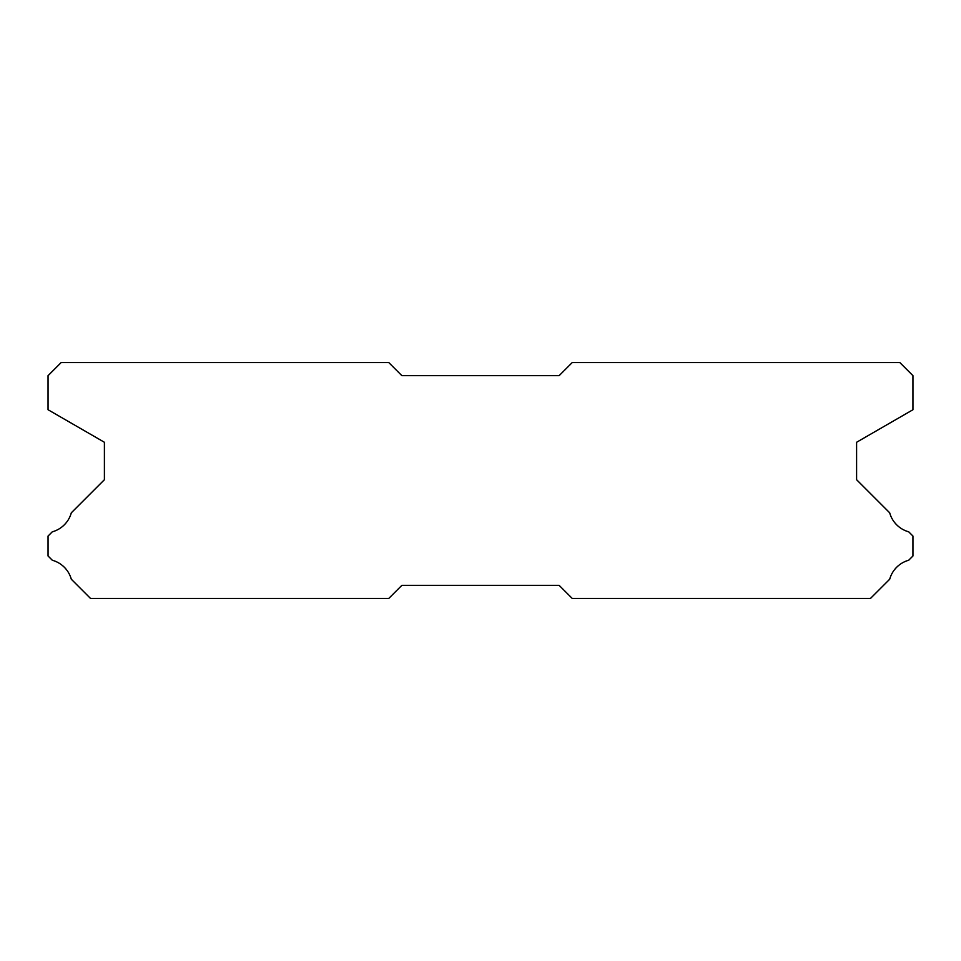 <?xml version="1.0" encoding="UTF-8"?>
<svg xmlns="http://www.w3.org/2000/svg" width="961" height="961" viewBox="0 0 961 961"><rect width="100%" height="100%" fill="white"/><g stroke="black" fill="none" stroke-linecap="round" stroke-linejoin="round"><path stroke-width="1.44" d="M388.773 362.561L61.156 362.561L48.05 375.667L48.05 409.734L104.401 442.264L104.401 479.719L71.318 512.802A27.256 27.256 0 0 1 52.278 531.829L48.05 536.058L48.05 555.987L52.314 560.251A27.256 27.256 0 0 1 71.306 579.231L90.514 598.439L388.773 598.439L401.878 585.333L559.122 585.333L572.227 598.439L870.486 598.439L889.694 579.231A27.256 27.256 0 0 1 908.686 560.251L912.95 555.987L912.95 536.058L908.722 531.829A27.256 27.256 0 0 1 889.682 512.802L856.599 479.719L856.599 442.264L912.95 409.734L912.95 375.667L899.844 362.561L572.227 362.561L559.122 375.667L401.878 375.667L388.773 362.561"/></g></svg>
